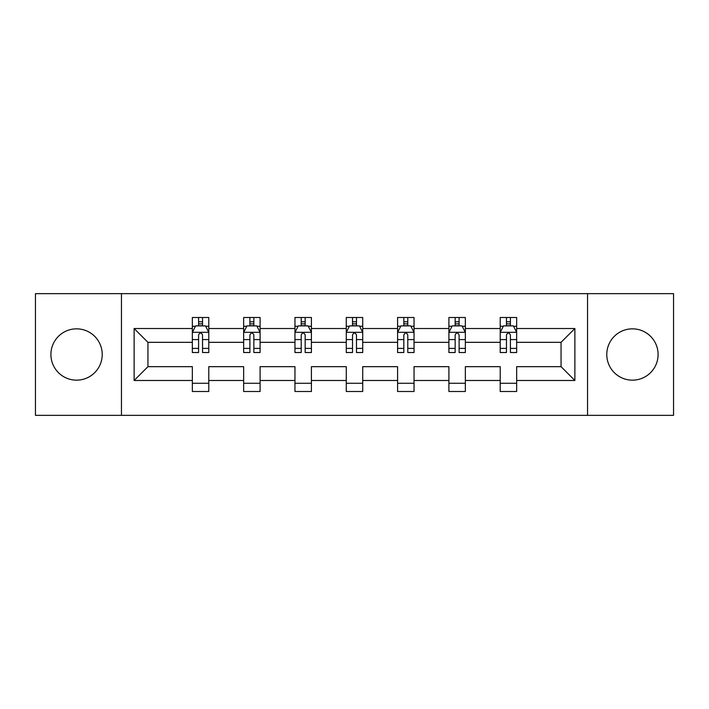 <?xml version="1.0" encoding="UTF-8"?>
<svg xmlns="http://www.w3.org/2000/svg" width="709" height="709" viewBox="0 0 709 709"><rect width="100%" height="100%" fill="white"/><g stroke="black" fill="none" stroke-linecap="round" stroke-linejoin="round"><path stroke-width="1.06" d="M632.437 328.843A25.657 25.657 0 0 0 606.78 354.5A25.657 25.657 0 0 0 632.437 380.157A25.657 25.657 0 0 0 658.094 354.5A25.657 25.657 0 0 0 632.437 328.843M76.563 328.843A25.657 25.657 0 0 0 50.906 354.5A25.657 25.657 0 0 0 76.563 380.157A25.657 25.657 0 0 0 102.22 354.5A25.657 25.657 0 0 0 76.563 328.843M587.539 293.65L35.45 293.65L35.45 415.35L673.55 415.35L673.55 293.65L587.539 293.65L587.539 415.35M516.657 380.485L516.657 366.668L561.058 366.668L574.875 380.485L516.657 380.485L516.657 391.501L500.208 391.501L500.208 380.485L465.343 380.485L465.343 391.501L448.903 391.501L448.903 380.485L414.038 380.485L414.038 391.501L397.589 391.501L397.589 380.485L362.724 380.485L362.724 391.501L346.276 391.501L346.276 380.485L311.411 380.485L311.411 391.501L294.962 391.501L294.962 380.485L260.097 380.485L260.097 391.501L243.657 391.501L243.657 380.485L208.792 380.485L208.792 391.501L192.343 391.501L192.343 380.485L134.125 380.485L134.125 328.515L192.343 328.515L192.343 317.499L208.792 317.499L208.792 328.515L243.657 328.515L243.657 317.499L260.097 317.499L260.097 328.515L294.962 328.515L294.962 317.499L311.411 317.499L311.411 328.515L346.276 328.515L346.276 317.499L362.724 317.499L362.724 328.515L397.589 328.515L397.589 317.499L414.038 317.499L414.038 328.515L448.903 328.515L448.903 317.499L465.343 317.499L465.343 328.515L500.208 328.515L500.208 317.499L516.657 317.499L516.657 328.515L574.875 328.515L574.875 380.485M121.461 415.35L121.461 293.65M500.208 328.515L500.208 342.332L465.343 342.332L465.343 328.515M465.343 380.485L465.343 366.668L500.208 366.668L500.208 380.485M448.903 328.515L448.903 342.332L414.038 342.332L414.038 328.515M414.038 380.485L414.038 366.668L448.903 366.668L448.903 380.485M397.589 328.515L397.589 342.332L362.724 342.332L362.724 328.515M362.724 380.485L362.724 366.668L397.589 366.668L397.589 380.485M346.276 328.515L346.276 342.332L311.411 342.332L311.411 328.515M311.411 380.485L311.411 366.668L346.276 366.668L346.276 380.485M294.962 328.515L294.962 342.332L260.097 342.332L260.097 328.515M260.097 380.485L260.097 366.668L294.962 366.668L294.962 380.485M243.657 328.515L243.657 342.332L208.792 342.332L208.792 328.515M208.792 380.485L208.792 366.668L243.657 366.668L243.657 380.485M192.343 328.515L192.343 342.332L147.942 342.332L147.942 366.668L192.343 366.668L192.343 380.485M134.125 328.515L147.942 342.332M561.058 366.668L561.058 342.332L516.657 342.332L516.657 328.515M506.456 325.723L510.409 325.723M455.151 325.723L459.095 325.723M403.838 325.723L407.781 325.723M352.524 325.723L356.476 325.723M301.219 325.723L305.162 325.723M249.905 325.723L253.849 325.723M198.591 325.723L202.544 325.723M192.343 383.277L208.792 383.277M243.657 383.277L260.097 383.277M294.962 383.277L311.411 383.277M346.276 383.277L362.724 383.277M397.589 383.277L414.038 383.277M448.903 383.277L465.343 383.277M500.208 383.277L516.657 383.277M147.942 366.668L134.125 380.485M574.875 328.515L561.058 342.332M202.544 321.771L198.591 321.771M195.436 326.282L192.343 326.282L192.343 317.499L198.591 317.499L198.591 325.883M192.343 348.403L192.343 352.524L198.591 352.524L198.591 348.403L192.343 348.403L192.343 342.332M208.792 342.332L208.792 352.524L202.544 352.524L202.544 334.932C201.223 332.397 199.911 332.397 198.591 334.932L198.591 348.403M205.699 326.282L208.792 326.282L208.792 317.499L202.544 317.499L202.544 325.883M208.792 332.459L205.504 325.883L195.631 325.883L192.343 332.459M253.849 321.771L249.905 321.771M246.75 326.282L243.657 326.282L243.657 317.499L249.905 317.499L249.905 325.883M243.657 348.403L243.657 352.524L249.905 352.524L249.905 348.403L243.657 348.403L243.657 342.332M260.097 342.332L260.097 352.524L253.849 352.524L253.849 334.932C252.537 332.397 251.225 332.397 249.905 334.932L249.905 348.403M257.012 326.282L260.097 326.282L260.097 317.499L253.849 317.499L253.849 325.883M260.097 332.459L256.809 325.883L246.945 325.883L243.657 332.459M305.162 321.771L301.219 321.771M298.055 326.282L294.962 326.282L294.962 317.499L301.219 317.499L301.219 325.883M294.962 348.403L294.962 352.524L301.219 352.524L301.219 348.403L294.962 348.403L294.962 342.332M311.411 342.332L311.411 352.524L305.162 352.524L305.162 334.932C303.851 332.397 302.53 332.397 301.219 334.932L301.219 348.403M308.318 326.282L311.411 326.282L311.411 317.499L305.162 317.499L305.162 325.883M311.411 332.459L308.123 325.883L298.259 325.883L294.962 332.459M356.476 321.771L352.524 321.771M349.369 326.282L346.276 326.282L346.276 317.499L352.524 317.499L352.524 325.883M346.276 348.403L346.276 352.524L352.524 352.524L352.524 348.403L346.276 348.403L346.276 342.332M362.724 342.332L362.724 352.524L356.476 352.524L356.476 334.932C355.156 332.397 353.844 332.397 352.524 334.932L352.524 348.403M359.631 326.282L362.724 326.282L362.724 317.499L356.476 317.499L356.476 325.883M362.724 332.459L359.436 325.883L349.564 325.883L346.276 332.459M407.781 321.771L403.838 321.771M400.682 326.282L397.589 326.282L397.589 317.499L403.838 317.499L403.838 325.883M397.589 348.403L397.589 352.524L403.838 352.524L403.838 348.403L397.589 348.403L397.589 342.332M414.038 342.332L414.038 352.524L407.781 352.524L407.781 334.932C406.47 332.397 405.158 332.397 403.838 334.932L403.838 348.403M410.945 326.282L414.038 326.282L414.038 317.499L407.781 317.499L407.781 325.883M414.038 332.459L410.741 325.883L400.877 325.883L397.589 332.459M459.095 321.771L455.151 321.771M451.988 326.282L448.903 326.282L448.903 317.499L455.151 317.499L455.151 325.883M448.903 348.403L448.903 352.524L455.151 352.524L455.151 348.403L448.903 348.403L448.903 342.332M465.343 342.332L465.343 352.524L459.095 352.524L459.095 334.932C457.784 332.397 456.463 332.397 455.151 334.932L455.151 348.403M462.25 326.282L465.343 326.282L465.343 317.499L459.095 317.499L459.095 325.883M465.343 332.459L462.055 325.883L452.191 325.883L448.903 332.459M510.409 321.771L506.456 321.771M503.301 326.282L500.208 326.282L500.208 317.499L506.456 317.499L506.456 325.883M500.208 348.403L500.208 352.524L506.456 352.524L506.456 348.403L500.208 348.403L500.208 342.332M516.657 342.332L516.657 352.524L510.409 352.524L510.409 334.932C509.089 332.397 507.777 332.397 506.456 334.932L506.456 348.403M513.564 326.282L516.657 326.282L516.657 317.499L510.409 317.499L510.409 325.883M516.657 332.459L513.369 325.883L503.496 325.883L500.208 332.459M208.703 332.299L192.423 332.299M208.792 348.403L202.544 348.403M198.591 339.584L192.343 339.584M208.792 339.584L202.544 339.584M202.544 323.862L198.591 323.862M260.017 332.299L243.736 332.299M260.097 348.403L253.849 348.403M249.905 339.584L243.657 339.584M260.097 339.584L253.849 339.584M253.849 323.862L249.905 323.862M311.331 332.299L295.05 332.299M311.411 348.403L305.162 348.403M301.219 339.584L294.962 339.584M311.411 339.584L305.162 339.584M305.162 323.862L301.219 323.862M362.645 332.299L346.355 332.299M362.724 348.403L356.476 348.403M352.524 339.584L346.276 339.584M362.724 339.584L356.476 339.584M356.476 323.862L352.524 323.862M413.95 332.299L397.669 332.299M414.038 348.403L407.781 348.403M403.838 339.584L397.589 339.584M414.038 339.584L407.781 339.584M407.781 323.862L403.838 323.862M465.264 332.299L448.983 332.299M465.343 348.403L459.095 348.403M455.151 339.584L448.903 339.584M465.343 339.584L459.095 339.584M459.095 323.862L455.151 323.862M516.577 332.299L500.297 332.299M516.657 348.403L510.409 348.403M506.456 339.584L500.208 339.584M516.657 339.584L510.409 339.584M510.409 323.862L506.456 323.862"/></g></svg>
